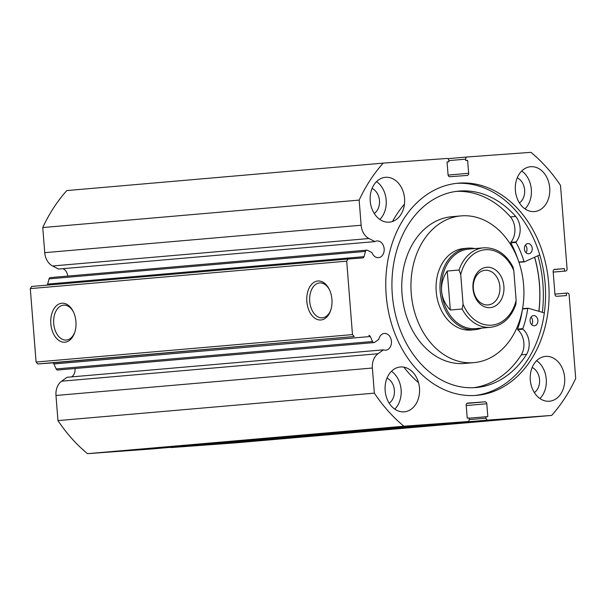 <?xml version="1.0" encoding="UTF-8"?>
<svg xmlns="http://www.w3.org/2000/svg" width="606" height="606" viewBox="0 0 606 606"><rect width="100%" height="100%" fill="white"/><g stroke="black" fill="none" stroke-linecap="round" stroke-linejoin="round"><path stroke-width="0.91" d="M44.738 252.672L361.138 225.22L359.161 200.101L42.761 227.553L44.738 252.672A15.271 11.681 85 0 0 52.555 265.981L58.562 269.049L374.955 241.597A8.386 6.416 -95 0 1 377.038 240.946A8.386 6.416 -95 0 1 377.106 240.938A8.386 6.416 -95 0 1 384.159 248.786A8.386 6.416 -95 0 1 378.485 257.656A8.386 6.416 -95 0 1 378.417 257.664A8.386 6.416 -95 0 1 371.978 252.604L367.448 250.286A2.045 1.568 85 0 0 366.774 250.142A2.045 1.568 85 0 0 366.759 250.142A2.045 1.568 85 0 0 365.456 251.422L364.032 256.664A2.045 1.568 -95 0 1 362.729 257.944A2.045 1.568 -95 0 1 362.714 257.944L348.102 259.012L346.7 261.163L30.3 288.615L31.701 286.464L348.102 259.012M62.804 268.685A8.386 6.416 -95 0 1 67.743 276.086M467.582 403.104A2.045 1.568 -95 0 1 467.597 403.104L467.567 403.104A2.045 1.568 -95 0 0 466.196 405.255L467.211 418.11L469.082 417.973L469.195 419.397A2.045 1.568 85 0 1 467.809 421.549L151.409 449.001A2.045 1.568 -95 0 1 151.409 449.001A2.045 1.568 -95 0 1 151.394 449.001L467.794 421.549A2.045 1.568 85 0 0 467.809 421.549L403.914 426.215A163.665 125.192 -95 0 1 374.356 393.142L372.379 368.024A15.271 11.681 -95 0 1 378.015 353.737L383.477 349.829A8.386 6.416 85 0 0 385.704 350.17A8.386 6.416 85 0 0 385.764 350.162A8.386 6.416 85 0 0 391.438 341.299A8.386 6.416 85 0 0 384.386 333.444A8.386 6.416 85 0 0 384.318 333.451A8.386 6.416 85 0 0 378.803 339.383L374.697 342.329A2.045 1.568 85 0 1 374.069 342.564A2.045 1.568 85 0 1 372.546 341.496L370.319 336.519L53.919 363.971A2.045 1.568 85 0 0 52.411 362.896L37.799 363.964L36.08 362.04L30.3 288.615M71.569 376.887A8.386 6.416 85 0 0 75.015 368.516M306.848 301.583A19.551 12.59 85.8 0 1 314.446 282.07A19.551 12.59 85.8 0 1 329.202 289.206A19.551 12.59 85.8 0 1 331.936 299.409A19.551 12.59 85.8 0 1 330.732 310.242A19.551 12.59 85.8 0 1 317.279 319.483A19.551 12.59 85.8 0 1 306.848 301.583M329.467 289.759A17.506 11.272 -94.2 0 0 319.68 282.926A17.506 11.272 -94.2 0 0 309.719 301.356A17.506 11.272 -94.2 0 0 322.225 317.839A17.506 11.272 -94.2 0 0 330.921 309.651M50.836 323.793A19.551 12.59 85.8 0 1 58.441 304.28A19.551 12.59 85.8 0 1 73.19 311.416A19.551 12.59 85.8 0 1 75.932 321.619A19.551 12.59 85.8 0 1 74.727 332.452A19.551 12.59 85.8 0 1 61.274 341.701A19.551 12.59 85.8 0 1 50.836 323.793M73.462 311.969A17.506 11.272 -94.2 0 0 63.668 305.136A17.506 11.272 -94.2 0 0 53.714 323.566A17.506 11.272 -94.2 0 0 66.221 340.049A17.506 11.272 -94.2 0 0 74.909 331.868M534.651 257.217A106.489 81.454 -95 0 1 538.939 311.325M537.855 255.755A110.989 84.901 -95 0 1 542.34 312.302M456.454 183.36A106.489 81.454 -95 0 1 545.036 282.54A106.489 81.454 -95 0 1 474.862 395.491M459.075 183.118A106.489 81.454 -95 0 1 548.627 282.79A106.489 81.454 -95 0 1 476.634 395.362A106.489 81.454 -95 0 1 475.786 395.43A106.489 81.454 -95 0 1 386.234 295.758A106.489 81.454 -95 0 1 458.227 183.186A106.489 81.454 -95 0 1 459.075 183.118M545.711 356.381A22.505 17.21 -95 0 1 564.633 377.44A22.505 17.21 -95 0 1 549.415 401.233A22.505 17.21 -95 0 1 549.241 401.248A22.505 17.21 -95 0 1 530.311 380.182A22.505 17.21 -95 0 1 545.529 356.396A22.505 17.21 -95 0 1 545.711 356.381M536.643 360.684A22.505 17.21 -95 0 1 539.923 398.543M530.78 166.703A22.505 17.21 -95 0 1 549.703 187.769A22.505 17.21 -95 0 1 534.492 211.562A22.505 17.21 -95 0 1 534.31 211.577A22.505 17.21 -95 0 1 515.388 190.511A22.505 17.21 -95 0 1 530.598 166.718A22.505 17.21 -95 0 1 530.78 166.703M521.713 171.006A22.505 17.21 -95 0 1 525.001 208.865M400.551 366.971A22.505 17.21 -95 0 1 419.473 388.037A22.505 17.21 -95 0 1 404.263 411.83A22.505 17.21 -95 0 1 404.081 411.845A22.505 17.21 -95 0 1 385.158 390.779A22.505 17.21 -95 0 1 400.369 366.986A22.505 17.21 -95 0 1 400.551 366.971M391.484 371.273A22.505 17.21 -95 0 1 394.771 409.133M385.621 177.3A22.505 17.21 -95 0 1 404.55 198.367A22.505 17.21 -95 0 1 389.332 222.152A22.505 17.21 -95 0 1 389.15 222.167A22.505 17.21 -95 0 1 370.228 201.101A22.505 17.21 -95 0 1 385.439 177.316A22.505 17.21 -95 0 1 385.621 177.3M376.553 181.603A22.505 17.21 -95 0 1 379.841 219.463M372.076 188.443A13.711 10.484 -95 0 1 379.454 200.419A13.711 10.484 -95 0 1 374.25 213.494M387.007 378.114A13.711 10.484 -95 0 1 394.377 390.097A13.711 10.484 -95 0 1 389.181 403.172M517.236 177.846A13.711 10.484 -95 0 1 524.614 189.829A13.711 10.484 -95 0 1 519.41 202.904M532.166 367.516A13.711 10.484 -95 0 1 539.537 379.5A13.711 10.484 -95 0 1 534.34 392.574M554.543 269.375A2.045 1.568 -95 0 1 554.558 269.375L554.528 269.382A2.045 1.568 -95 0 0 553.157 271.526L554.952 294.372A2.045 1.568 -95 0 0 556.679 296.296L566.512 295.576L566.315 293.13L567.413 293.054A2.045 1.568 85 0 1 569.132 294.978L575.7 378.447A163.665 125.192 -95 0 1 551.649 415.428L235.249 442.88L171.377 447.546A2.045 1.568 -95 0 1 170.589 447.342M151.394 449.001L87.514 453.667A163.665 125.192 -95 0 1 57.956 420.594L55.979 395.476A15.271 11.681 -95 0 1 61.623 381.189L67.077 377.28L383.477 349.829M374.069 342.564L57.668 370.016A2.045 1.568 -95 0 1 56.146 368.948L53.919 363.971M46.988 285.138A2.045 1.568 85 0 0 47.639 284.116L364.032 256.664M365.456 251.422L49.056 278.874L47.639 284.116M49.056 278.874A2.045 1.568 -95 0 1 50.359 277.593A2.045 1.568 -95 0 1 50.381 277.593L366.759 250.142M42.761 227.553A163.665 125.192 -95 0 1 66.811 190.572L383.212 163.12L447.084 158.454A2.045 1.568 85 0 1 448.811 160.378L448.925 161.81L447.046 161.946L448.061 174.793A2.045 1.568 -95 0 0 449.781 176.717L467.264 175.445A2.045 1.568 -95 0 1 467.264 175.445A2.045 1.568 -95 0 0 468.665 173.286L467.65 160.439L465.779 160.575L465.666 159.151L448.826 160.613M465.666 159.151A2.045 1.568 85 0 1 467.052 156.999L447.872 158.658L467.037 156.999A2.045 1.568 85 0 1 467.067 156.999L530.947 152.333A163.665 125.192 -95 0 1 560.505 185.406L567.08 268.875A2.045 1.568 85 0 1 565.693 271.026L553.202 272.109L565.678 271.026L564.58 271.109L564.391 268.655L554.558 269.375M359.161 200.101A163.665 125.192 -95 0 1 383.212 163.12M361.138 225.22A15.271 11.681 85 0 0 368.948 238.529L374.955 241.597M36.08 362.04L352.48 334.588L346.7 261.163M352.48 334.588L354.199 336.512L37.799 363.964M52.411 362.896L354.199 336.512M368.812 335.444A2.045 1.568 -95 0 1 370.319 336.519M466.87 403.407L485.08 401.831L467.597 403.104M485.08 401.831A2.045 1.568 -95 0 1 486.8 403.755L466.219 405.543M469.203 419.632L486.05 418.17L485.936 416.739L487.815 416.602L486.8 403.755M486.05 418.17A2.045 1.568 85 0 0 487.769 420.094L171.377 447.546M551.649 415.428L487.769 420.094M403.914 426.215L87.514 453.667M57.956 420.594L374.356 393.142M448.925 161.81L447.054 161.969M467.65 160.439L465.779 160.575M485.936 416.739L469.097 418.201M564.58 271.109L553.202 272.094M564.391 268.655L553.998 269.564M566.315 293.13L554.937 294.122M539.757 254.891L524.455 261.86L524.046 261.603A85.105 65.1 85 0 0 516.024 242.423L516.054 241.885A17.332 13.256 85 0 0 515.714 216.448L510.464 216.895A98.604 75.424 85 0 0 456.401 191.375M524.372 261.875L518.948 262.284M525.364 245.142A5.113 3.909 -95 0 1 526.016 252.679M527.909 243.582A5.113 3.909 -95 0 1 532.212 248.369A5.113 3.909 -95 0 1 528.758 253.778A5.113 3.909 -95 0 1 528.712 253.785A5.113 3.909 -95 0 1 524.41 248.998A5.113 3.909 -95 0 1 527.871 243.589A5.113 3.909 -95 0 1 527.909 243.582M531.023 317.135A5.113 3.909 -95 0 1 531.682 324.664M533.575 315.575A5.113 3.909 -95 0 1 537.878 320.362A5.113 3.909 -95 0 1 534.424 325.763A5.113 3.909 -95 0 1 534.378 325.77A5.113 3.909 -95 0 1 530.076 320.983A5.113 3.909 -95 0 1 533.538 315.575A5.113 3.909 -95 0 1 533.575 315.575M518.168 260.072A85.105 65.1 85 0 0 510.767 242.877L510.805 242.339A17.332 13.256 85 0 0 510.457 216.903L515.721 216.44A98.604 75.424 85 0 0 459.81 191.026A98.604 75.424 85 0 0 459.022 191.087A98.604 75.424 85 0 0 392.362 295.327A98.604 75.424 85 0 0 475.278 387.613A98.604 75.424 85 0 0 476.066 387.552A98.604 75.424 85 0 0 526.576 354.374A17.332 13.256 85 0 0 522.925 329.172L522.811 328.641A85.105 65.1 85 0 0 527.735 308.515L528.099 308.212L544.317 312.878M418.519 382.666A112.519 86.067 -95 0 1 403.884 367.153M392.506 221.478A112.519 86.067 -95 0 1 404.444 204.184M473.437 387.719A98.604 75.424 85 0 0 521.319 354.828L526.576 354.374L521.312 354.821A17.332 13.256 85 0 0 517.675 329.626L517.554 329.103A85.105 65.1 85 0 0 522.44 309.302M522.523 308.848L527.924 308.227M503.889 286.32A20.256 15.491 -95 0 1 490.027 307.643A20.256 15.491 -95 0 1 472.983 288.577A20.256 15.491 -95 0 1 486.845 267.261A20.256 15.491 -95 0 1 503.889 286.32M473.331 288.577A17.392 13.302 85 0 0 488.103 304.932A17.392 13.302 85 0 0 499.867 286.646A17.392 13.302 85 0 0 485.095 270.284A17.392 13.302 85 0 0 473.331 288.577M468.574 249.127A39.898 30.52 85 0 0 441.592 291.1A39.898 30.52 85 0 0 475.475 328.619L490.572 327.308A39.898 30.52 -95 0 1 462.12 308.984L450.303 310.007C445.084 304.326 442.183 298.023 441.592 291.1C441.092 284.161 442.971 277.48 447.243 271.041L459.053 270.018A39.898 30.52 -95 0 1 483.671 247.824L468.574 249.127M474.846 248.589A40.92 31.3 85 0 0 467.832 248.165A40.92 31.3 85 0 0 440.153 291.213A40.92 31.3 85 0 0 474.907 329.694A40.92 31.3 85 0 0 481.747 328.073M462.12 308.984L463.075 304.273A37.845 28.952 85 0 0 491.405 325.18A37.845 28.952 85 0 0 516.138 300.394L513.797 270.632A37.845 28.952 85 0 0 485.467 249.717A37.845 28.952 85 0 0 460.727 274.503L459.053 270.018M516.138 300.394L515.903 304.22C511.04 317.968 502.594 325.664 490.572 327.308M483.671 247.824C496.079 247.392 505.843 253.755 512.971 266.92L513.797 270.632M463.075 304.273L460.727 274.503M450.303 310.007L447.243 271.041M467.832 248.165L463.893 248.513A40.92 31.3 85 0 0 439.259 305.553A40.92 31.3 85 0 0 470.968 330.035L474.907 329.694M461.06 215.895L451.871 216.698A73.652 56.335 85 0 0 407.543 319.377A73.652 56.335 85 0 0 464.605 363.448L473.794 362.646A73.652 56.335 85 0 0 518.13 259.966A73.652 56.335 85 0 0 461.06 215.895A73.652 56.335 85 0 0 416.731 318.574A73.652 56.335 85 0 0 473.794 362.646M538.855 311.302A106.383 81.378 85 0 0 534.575 257.247M55.979 395.476L372.379 368.024M448.099 175.073L468.665 173.286M61.623 381.189L378.015 353.737M56.146 368.948L372.546 341.496M52.555 265.981L368.948 238.529M527.735 308.515L522.501 308.969M522.811 328.641L517.554 329.103M522.925 329.172L517.675 329.626M516.024 242.423L510.767 242.877M524.046 261.603L518.872 262.057M516.054 241.885L510.805 242.339M528.008 308.196L522.758 308.659"/></g></svg>
